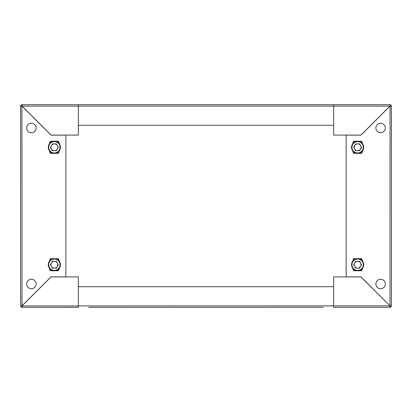 <?xml version="1.0" encoding="UTF-8"?>
<svg xmlns="http://www.w3.org/2000/svg" width="412" height="412" viewBox="0 0 412 412"><rect width="100%" height="100%" fill="white"/><g stroke="black" fill="none" stroke-linecap="round" stroke-linejoin="round"><path stroke-width="0.62" d="M50.151 152.013L49.641 152.013L49.641 151.106A6.077 6.077 0 0 0 50.151 151.662L50.31 151.812M58.432 151.812L58.592 151.662A6.077 6.077 0 0 0 59.096 151.106L59.096 152.013L58.592 152.013M55.023 141.244L58.592 141.244L58.592 142.912M50.151 142.912L50.151 141.244L53.72 141.244M58.592 151.812L58.592 153.331L55.023 153.331M53.72 153.331L50.151 153.331L50.151 151.812M353.568 142.763L353.408 142.912A6.077 6.077 0 0 0 352.904 143.469L352.904 142.557L353.408 142.557M353.408 152.013L352.904 152.013L352.904 151.106A6.077 6.077 0 0 0 353.408 151.662L353.568 151.812M358.28 141.244L361.849 141.244L361.849 142.912M361.849 151.662L361.849 153.331L358.28 153.331M356.977 153.331L353.408 153.331L353.408 151.812M353.408 142.763L353.408 141.244L356.977 141.244M58.432 269.237L58.592 269.088A6.077 6.077 0 0 0 59.096 268.531L59.096 269.443L58.592 269.443M58.592 259.987L59.096 259.987L59.096 260.894A6.077 6.077 0 0 0 58.592 260.338L58.432 260.188M53.72 270.756L50.151 270.756L50.151 269.088M50.151 260.338L50.151 258.669L53.72 258.669M55.023 258.669L58.592 258.669L58.592 260.188M58.592 269.237L58.592 270.756L55.023 270.756M361.849 259.987L362.359 259.987L362.359 260.894A6.077 6.077 0 0 0 361.849 260.338L361.69 260.188M353.568 260.188L353.408 260.338A6.077 6.077 0 0 0 352.904 260.894L352.904 259.987L353.408 259.987M356.977 270.756L353.408 270.756L353.408 269.088M361.849 269.088L361.849 270.756L358.28 270.756M353.408 260.188L353.408 258.669L356.977 258.669M358.28 258.669L361.849 258.669L361.849 260.188M309.675 307.311L102.325 307.311M323.183 307.311L88.817 307.311M333.653 286.711L78.347 286.711M78.347 104.689L78.347 135.085L51.042 135.085L22.068 106.105L22.016 104.689L389.984 104.689L389.932 106.105L360.958 135.085L333.653 135.085L333.653 104.689M78.347 125.289L333.653 125.289M51.412 266.42A3.414 3.414 0 0 0 57.33 266.42A3.414 3.414 0 0 0 54.369 261.296A3.414 3.414 0 0 0 51.412 266.42M54.369 258.633A6.077 6.077 0 0 1 60.451 264.715A6.077 6.077 0 0 1 54.369 270.792A6.077 6.077 0 0 1 48.292 264.715A6.077 6.077 0 0 1 54.369 258.633M58.313 264.715L56.341 268.13L52.396 268.13L50.424 264.715L52.396 261.296L56.341 261.296L58.313 264.715M51.412 148.995A3.414 3.414 0 0 0 57.33 148.995A3.414 3.414 0 0 0 54.369 143.87A3.414 3.414 0 0 0 51.412 148.995M54.369 141.208A6.077 6.077 0 0 1 60.451 147.285A6.077 6.077 0 0 1 54.369 153.367A6.077 6.077 0 0 1 48.292 147.285A6.077 6.077 0 0 1 54.369 141.208M58.313 147.285L56.341 150.704L52.396 150.704L50.424 147.285L52.396 143.87L56.341 143.87L58.313 147.285M100.719 104.689L90.424 104.689M36.132 284.012A4.728 4.728 0 0 0 31.405 279.284A4.728 4.728 0 0 0 26.677 284.012A4.728 4.728 0 0 0 31.405 288.74A4.728 4.728 0 0 0 36.132 284.012M36.132 127.988A4.728 4.728 0 0 0 31.405 123.26A4.728 4.728 0 0 0 26.677 127.988A4.728 4.728 0 0 0 31.405 132.715A4.728 4.728 0 0 0 36.132 127.988M21.949 305.895L20.6 305.895L20.6 106.105L22.016 106.157L50.995 135.131L65.853 135.131L65.853 276.869L50.995 276.869L21.949 305.895L22.016 307.311L78.347 307.311L22.016 307.311L22.068 305.895L51.042 276.916L78.347 276.916L78.347 307.311M22.016 106.038L20.6 106.105A1.416 1.416 0 0 1 22.016 104.689L22.068 106.105L389.932 106.105L389.984 104.689A1.416 1.416 0 0 1 391.4 106.105L391.4 305.895L389.984 305.843L361.005 276.869L346.147 276.869L346.147 135.131L361.005 135.131L389.984 106.157L391.4 106.105L389.984 106.038M21.949 106.105L22.016 305.843L20.6 305.895A1.416 1.416 0 0 0 22.016 307.311M50.151 259.987L49.641 259.987L49.641 260.894M49.641 268.531L49.641 269.443L50.151 269.443M50.151 142.557L49.641 142.557L49.641 143.469M59.096 143.469L59.096 142.557L58.592 142.557M22.016 305.962L333.653 305.895L333.653 307.311L389.984 307.311A1.416 1.416 0 0 0 391.4 305.895L389.984 305.843L390.051 106.105M360.588 145.58A3.414 3.414 0 0 0 354.67 145.58A3.414 3.414 0 0 0 357.631 150.704A3.414 3.414 0 0 0 360.588 145.58M357.631 153.367A6.077 6.077 0 0 1 351.549 147.285A6.077 6.077 0 0 1 357.631 141.208A6.077 6.077 0 0 1 363.708 147.285A6.077 6.077 0 0 1 357.631 153.367M353.687 147.285L355.659 143.87L359.604 143.87L361.576 147.285L359.604 150.704L355.659 150.704L353.687 147.285M90.424 307.311L100.719 307.311M375.868 127.988A4.728 4.728 0 0 0 380.595 132.715A4.728 4.728 0 0 0 385.323 127.988A4.728 4.728 0 0 0 380.595 123.26A4.728 4.728 0 0 0 375.868 127.988M375.868 284.012A4.728 4.728 0 0 0 380.595 288.74A4.728 4.728 0 0 0 385.323 284.012A4.728 4.728 0 0 0 380.595 279.284A4.728 4.728 0 0 0 375.868 284.012M389.984 305.962L389.984 307.311L389.932 305.895L333.653 305.895L333.653 276.916L360.958 276.916L390.051 305.895M361.849 152.013L362.359 152.013L362.359 151.106M362.359 143.469L362.359 142.557L361.849 142.557M361.849 269.443L362.359 269.443L362.359 268.531M352.904 268.531L352.904 269.443L353.408 269.443M321.576 104.689L311.281 104.689M360.588 263.005A3.414 3.414 0 0 0 354.67 263.005A3.414 3.414 0 0 0 357.631 268.13A3.414 3.414 0 0 0 360.588 263.005M357.631 270.792A6.077 6.077 0 0 1 351.549 264.715A6.077 6.077 0 0 1 357.631 258.633A6.077 6.077 0 0 1 363.708 264.715A6.077 6.077 0 0 1 357.631 270.792M353.687 264.715L355.659 261.296L359.604 261.296L361.576 264.715L359.604 268.13L355.659 268.13L353.687 264.715M58.592 152.337L57.752 152.337M50.99 152.337L50.151 152.337M58.592 142.238L57.752 142.238M50.99 142.238L50.151 142.238M361.849 152.337L361.01 152.337M354.248 152.337L353.408 152.337M361.849 142.238L361.01 142.238M354.248 142.238L353.408 142.238M50.151 259.663L50.99 259.663M57.752 259.663L58.592 259.663M50.151 269.762L50.99 269.762M57.752 269.762L58.592 269.762M353.408 259.663L354.248 259.663M361.01 259.663L361.849 259.663M353.408 269.762L354.248 269.762M361.01 269.762L361.849 269.762M54.369 270.385A5.675 5.675 0 0 0 60.044 264.715A5.675 5.675 0 0 0 54.369 259.04A5.675 5.675 0 0 0 48.698 264.715A5.675 5.675 0 0 0 54.369 270.385M54.369 152.96A5.675 5.675 0 0 0 60.044 147.285A5.675 5.675 0 0 0 54.369 141.615A5.675 5.675 0 0 0 48.698 147.285A5.675 5.675 0 0 0 54.369 152.96M357.631 141.615A5.675 5.675 0 0 0 351.956 147.285A5.675 5.675 0 0 0 357.631 152.96A5.675 5.675 0 0 0 363.302 147.285A5.675 5.675 0 0 0 357.631 141.615M357.631 259.04A5.675 5.675 0 0 0 351.956 264.715A5.675 5.675 0 0 0 357.631 270.385A5.675 5.675 0 0 0 363.302 264.715A5.675 5.675 0 0 0 357.631 259.04"/></g></svg>

